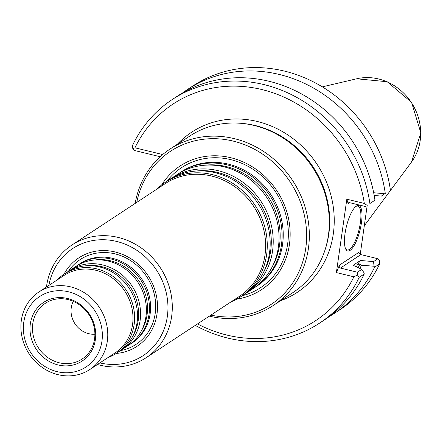 <?xml version="1.0" encoding="UTF-8"?>
<svg xmlns="http://www.w3.org/2000/svg" width="443" height="443" viewBox="0 0 443 443"><rect width="100%" height="100%" fill="white"/><g stroke="black" fill="none" stroke-linecap="round" stroke-linejoin="round"><path stroke-width="0.66" d="M178.75 173.518A68.521 62.203 56.7 0 1 180.251 172.493A68.521 62.203 56.7 0 1 269.881 195.557A68.521 62.203 56.7 0 1 255.572 286.986A68.521 62.203 56.7 0 1 254.033 287.967M255.572 286.986L256.713 286.239A68.521 62.203 -123.3 0 0 281.371 218.853A68.521 62.203 -123.3 0 0 228.289 164.115A68.521 62.203 -123.3 0 0 181.397 171.74L180.251 172.493M48.885 285.408A64.097 58.183 56.7 0 1 117.86 241.74A64.097 58.183 56.7 0 1 167.282 316.867A64.097 58.183 56.7 0 1 99.869 362.911M64.013 274.195A52.955 48.071 56.7 0 1 148.084 275.673A52.955 48.071 56.7 0 1 116.155 353.459M46.46 287.003A67.469 61.245 56.7 0 1 72.032 244.946A67.469 61.245 56.7 0 1 160.277 267.655A67.469 61.245 56.7 0 1 146.19 357.678A67.469 61.245 56.7 0 1 100.018 365.187A67.469 61.245 56.7 0 1 97.443 364.506M72.032 244.946L165.372 183.546A67.469 61.245 56.7 0 1 253.617 206.25A67.469 61.245 56.7 0 1 239.53 296.278L146.19 357.678M169.885 179.349A68.521 62.203 56.7 0 1 171.386 178.324L177.211 174.492A68.521 62.203 56.7 0 1 266.836 197.556A68.521 62.203 56.7 0 1 252.527 288.991L246.701 292.823A68.521 62.203 56.7 0 1 245.167 293.798M171.386 178.324A68.521 62.203 56.7 0 1 261.016 201.388A68.521 62.203 56.7 0 1 246.701 292.823M156.933 189.095A68.521 62.203 56.7 0 1 165.433 182.245L168.346 180.329A68.521 62.203 56.7 0 1 257.97 203.387A68.521 62.203 56.7 0 1 243.661 294.822L240.748 296.738A68.521 62.203 56.7 0 1 231.091 301.833M165.433 182.245A68.521 62.203 56.7 0 1 255.057 205.303A68.521 62.203 56.7 0 1 240.748 296.738M131.084 343.641L132.23 342.888A47.44 43.065 -123.3 0 0 149.302 296.24A47.44 43.065 -123.3 0 0 112.55 258.341A47.44 43.065 -123.3 0 0 80.089 263.618L78.943 264.371A47.44 43.065 56.7 0 1 140.99 280.341A47.44 43.065 56.7 0 1 131.084 343.641A47.44 43.065 56.7 0 1 129.539 344.604M94.913 334.216A22.139 20.096 56.7 0 1 88.788 333.679A22.139 20.096 56.7 0 1 73.272 301.318M58.127 364.96A35.091 31.857 56.7 0 1 37.051 308.295A35.091 31.857 56.7 0 1 93.39 321.956A35.091 31.857 56.7 0 1 58.127 364.96M57.175 371.66A42.168 38.281 56.7 0 1 31.852 303.566A42.168 38.281 56.7 0 1 99.548 319.984A42.168 38.281 56.7 0 1 57.175 371.66M58.083 374.678A46.388 42.107 56.7 0 1 22.15 337.627A46.388 42.107 56.7 0 1 38.846 292.015A46.388 42.107 56.7 0 1 99.514 307.625A46.388 42.107 56.7 0 1 89.824 369.517A46.388 42.107 56.7 0 1 58.083 374.678M38.846 292.015L64.063 275.424A46.388 42.107 56.7 0 1 124.732 291.034A46.388 42.107 56.7 0 1 115.047 352.927L89.824 369.517M57.158 279.965A47.44 43.065 56.7 0 1 64.124 274.123A47.44 43.065 56.7 0 1 126.172 290.087A47.44 43.065 56.7 0 1 116.265 353.387A47.44 43.065 56.7 0 1 108.142 357.468M64.124 274.123L67.037 272.207A47.44 43.065 56.7 0 1 129.085 288.171A47.44 43.065 56.7 0 1 119.178 351.471L116.265 353.387M68.582 271.243A47.44 43.065 56.7 0 1 70.077 270.202A47.44 43.065 56.7 0 1 132.125 286.172A47.44 43.065 56.7 0 1 122.218 349.472A47.44 43.065 56.7 0 1 120.673 350.435M70.077 270.202L75.903 266.376A47.44 43.065 56.7 0 1 137.95 282.341A47.44 43.065 56.7 0 1 128.044 345.64L122.218 349.472M77.447 265.407A47.44 43.065 56.7 0 1 78.943 264.371M161.656 184.952A74.036 67.209 56.7 0 1 276.975 190.889A74.036 67.209 56.7 0 1 236.761 299.13M361.527 265.202L360.081 263.923L357.567 264.46L360.48 260.473L373.543 261.619L374.053 266.249L361.527 265.202A122.423 111.132 56.7 0 1 359.81 268.458M373.67 192.744L384.768 193.757L381.351 196.099L374.18 195.468M369.894 203.531L374.944 200.214A133.886 121.537 56.7 0 0 177.355 96.164L172.305 99.487A133.886 121.537 56.7 0 1 369.894 203.531L374.944 200.214M355.851 206.477A22.56 6.783 -76.4 0 1 357.767 206.128A22.56 6.783 -76.4 0 1 359.788 226.229A22.56 6.783 -76.4 0 1 349.405 249.409A22.56 6.783 -76.4 0 1 347.129 249.979A22.56 6.783 -76.4 0 1 345.59 248.794M365.497 206.527L349.693 202.689L348.458 202.789L348.192 203.73L346.83 199.195L336.387 272.578L339.454 265.13L339.244 266.78L340.174 268.015L357.429 272.218L357.479 274.998L359.212 277.318L364.262 273.995L364.052 272.827L361.743 269.383L353.171 265.285L360.48 260.473M384.768 193.757L381.351 196.099M182.616 92.914A133.886 121.537 56.7 0 1 187.682 89.375A133.886 121.537 56.7 0 1 385.272 193.419M187.682 89.375L192.805 86.003A133.886 121.537 56.7 0 1 390.394 190.053M364.262 273.995A133.886 121.537 56.7 0 1 324.514 319.874L319.464 323.191A133.886 121.537 56.7 0 1 195.263 325.4M374.053 266.249L374.59 267.207A133.886 121.537 56.7 0 1 334.836 313.079A133.886 121.537 56.7 0 1 329.581 316.33M374.59 267.207L379.712 263.834A133.886 121.537 56.7 0 1 339.958 309.712L334.836 313.079M373.543 261.619L377.923 258.734L379.474 260.528L379.712 263.834M160.205 156.733L134.34 150.459L132.795 148.665L132.557 145.359A133.886 121.537 56.7 0 1 172.305 99.487M350.075 250.4A23.401 7.038 -76.4 0 1 345.839 249.304A23.401 7.038 -76.4 0 1 346.387 226.583A23.401 7.038 -76.4 0 1 356.305 206.133A23.401 7.038 -76.4 0 1 361.444 222.746A23.401 7.038 -76.4 0 1 350.075 250.4M377.923 258.734L360.884 254.603L358.476 252.621L339.454 265.13M357.429 272.218L361.743 269.383M359.212 277.318A133.886 121.537 56.7 0 1 319.464 323.191M132.795 148.665L134.943 147.807A129.666 117.711 56.7 0 1 261.879 89.547A129.666 117.711 56.7 0 1 364.318 203.437L367.131 205.397M346.83 199.195L364.318 203.437M360.231 254.371L367.203 205.402M357.479 274.998L353.874 276.814L336.387 272.578M353.874 276.814A129.666 117.711 56.7 0 1 197.506 323.922M134.943 147.807L161.85 154.33L161.695 155.393M135.154 203.426A93.717 85.078 56.7 0 1 170.057 149.042L190.036 135.901A93.717 85.078 56.7 0 1 240.798 123.298A93.717 85.078 56.7 0 1 324.719 250.871A93.717 85.078 56.7 0 1 293.045 292.496L273.065 305.637A93.717 85.078 56.7 0 1 209.312 316.158M170.057 149.042A93.717 85.078 56.7 0 1 292.64 180.583A93.717 85.078 56.7 0 1 273.065 305.637M136.749 202.373A91.612 83.162 56.7 0 1 235.549 141.705A91.612 83.162 56.7 0 1 305.736 248.401A91.612 83.162 56.7 0 1 210.901 315.111M204.588 165.239A67.175 60.984 56.7 0 1 268.187 196.67A67.175 60.984 56.7 0 1 271.869 267.517M195.723 171.07A67.175 60.984 56.7 0 1 259.321 202.501A67.175 60.984 56.7 0 1 263.004 273.348M68.333 271.387A50.773 46.089 56.7 0 1 146.672 276.604A50.773 46.089 56.7 0 1 120.441 350.607M59.229 362.773A33.386 30.307 56.7 0 1 32.577 331.104A33.386 30.307 56.7 0 1 53.952 299.529C63.521 297.375 72.591 299.551 81.158 306.063C88.639 312.232 93.119 320.056 94.592 329.537C95.677 338.369 93.783 346.083 88.905 352.672A33.386 30.307 56.7 0 1 59.229 362.773M86.396 265.767A46.094 41.841 56.7 0 1 130.43 287.285A46.094 41.841 56.7 0 1 132.756 336.243M95.262 259.936A46.094 41.841 56.7 0 1 139.301 281.455A46.094 41.841 56.7 0 1 141.622 330.412M167 181.209A71.855 65.232 56.7 0 1 275.563 191.819A71.855 65.232 56.7 0 1 242.315 295.708M411.475 162.088L420.85 132.906L411.564 102.355L387.188 81.733L356.676 78.788A52.54 47.694 56.7 0 1 411.348 102.499A52.54 47.694 56.7 0 1 411.475 162.088L364.312 225.731M358.121 267.65A120.518 109.404 -123.3 0 0 360.081 263.923M356.327 266.791A118.829 107.87 -123.3 0 0 357.567 264.46M348.192 203.73L349.748 202.706M340.385 268.087L360.884 254.603M177.399 144.213A95.921 87.077 56.7 0 1 317.155 164.458A95.921 87.077 56.7 0 1 280.408 300.808M240.798 123.298L242.183 123.414A92.665 84.12 56.7 0 1 325.162 249.553L324.719 250.871M356.676 78.788L322.305 86.861"/></g></svg>
